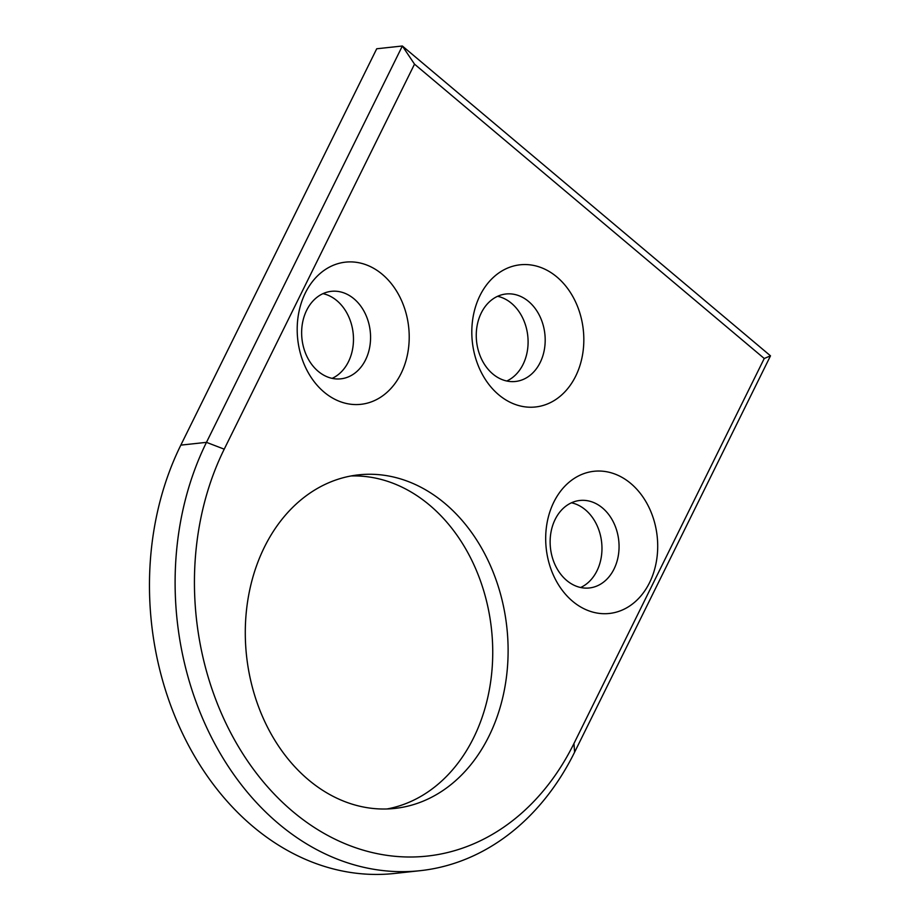 <?xml version="1.0" encoding="UTF-8"?>
<svg xmlns="http://www.w3.org/2000/svg" width="920" height="920" viewBox="0 0 920 920"><rect width="100%" height="100%" fill="white"/><g stroke="black" fill="none" stroke-linecap="round" stroke-linejoin="round"><path stroke-width="1.38" d="M350.991 475.973A167.762 130.927 -96.2 0 1 473.248 563.351A167.762 130.927 -96.2 0 1 473.604 737.806A167.762 130.927 -96.2 0 1 387.032 808.967M575.678 376.165A71.507 55.809 -96.2 0 1 498.709 394.772A71.507 55.809 -96.2 0 1 479.964 295.608A71.507 55.809 -96.2 0 1 556.922 277A71.507 55.809 -96.2 0 1 575.678 376.165M481.275 312.949A43.999 34.339 83.8 0 0 481.907 359.835A43.999 34.339 83.8 0 0 515.453 381.478A43.999 34.339 83.8 0 0 540.178 362.514A43.999 34.339 83.8 0 0 539.534 315.629A43.999 34.339 83.8 0 0 505.988 293.986A43.999 34.339 83.8 0 0 481.275 312.949M401.062 373.508A71.507 55.809 -96.2 0 1 324.093 392.115A71.507 55.809 -96.2 0 1 305.348 292.951A71.507 55.809 -96.2 0 1 382.306 274.344A71.507 55.809 -96.2 0 1 401.062 373.508M306.659 310.293A43.999 34.339 83.8 0 0 307.291 357.19A43.999 34.339 83.8 0 0 340.837 378.833A43.999 34.339 83.8 0 0 365.55 359.869A43.999 34.339 83.8 0 0 364.918 312.984A43.999 34.339 83.8 0 0 331.372 291.329A43.999 34.339 83.8 0 0 306.659 310.293M649.554 582.647A71.507 55.809 -96.2 0 1 572.585 601.255A71.507 55.809 -96.2 0 1 553.84 502.09A71.507 55.809 -96.2 0 1 630.798 483.483A71.507 55.809 -96.2 0 1 649.554 582.647M555.151 519.432A43.999 34.339 83.8 0 0 555.784 566.317A43.999 34.339 83.8 0 0 589.329 587.972A43.999 34.339 83.8 0 0 614.043 569.009A43.999 34.339 83.8 0 0 613.41 522.111A43.999 34.339 83.8 0 0 579.865 500.468A43.999 34.339 83.8 0 0 555.151 519.432M488.98 736.138A167.762 130.927 -96.2 0 1 394.76 808.427A167.762 130.927 -96.2 0 1 266.858 725.903A167.762 130.927 -96.2 0 1 264.419 547.135A167.762 130.927 -96.2 0 1 358.65 474.846A167.762 130.927 -96.2 0 1 486.542 557.37A167.762 130.927 -96.2 0 1 488.98 736.138M322.978 293.652A43.999 34.339 -96.2 0 1 348.461 361.721A43.999 34.339 -96.2 0 1 332.143 378.361M571.469 502.791A43.999 34.339 -96.2 0 1 596.953 570.86A43.999 34.339 -96.2 0 1 580.635 587.5M497.593 296.297A43.999 34.339 -96.2 0 1 523.077 364.366A43.999 34.339 -96.2 0 1 506.759 381.018M420.129 870.688L394.496 873.471A275.022 214.636 -96.2 0 1 184.828 738.185A275.022 214.636 -96.2 0 1 180.826 445.13L376.717 48.771L402.362 46L770.5 355.833L574.609 752.181A275.022 214.636 -96.2 0 1 420.129 870.688A275.022 214.636 -96.2 0 1 210.473 735.413A275.022 214.636 -96.2 0 1 206.471 442.347L402.362 46L414.517 64.147L224.227 449.167A261.268 203.906 83.8 0 0 292.755 811.497A261.268 203.906 83.8 0 0 573.953 743.509L764.244 358.49L414.517 64.147M770.5 355.833L764.244 358.49M180.826 445.13L206.471 442.347L224.227 449.167M573.953 743.509L574.609 752.181"/></g></svg>
